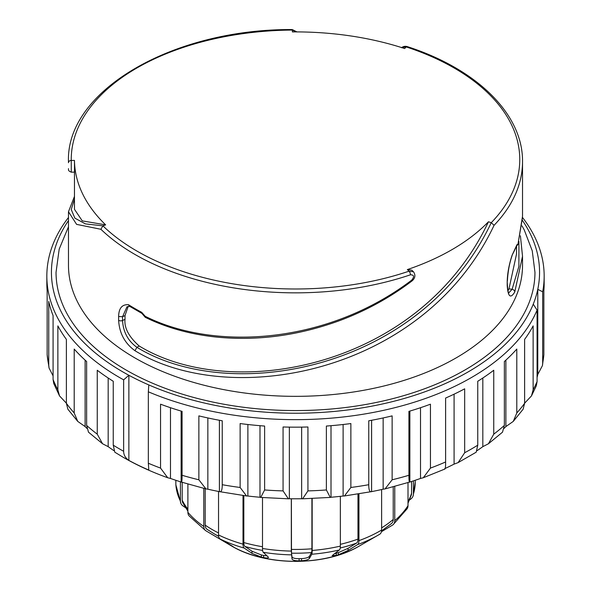 <?xml version="1.0" encoding="UTF-8"?>
<svg xmlns="http://www.w3.org/2000/svg" width="591" height="591" viewBox="0 0 591 591"><rect width="100%" height="100%" fill="white"/><g stroke="black" fill="none" stroke-linecap="round" stroke-linejoin="round"><path stroke-width="0.89" d="M71.282 172.04L71.245 160.457L74.466 160.427A221.034 127.612 180 0 0 105.649 224.868L102.878 225.821L85.451 223.9L74.887 218.16L71.245 209.569L74.466 199.019M522.525 161.771A227.025 131.069 180 0 1 494.069 225.311C423.961 373.542 231.051 409.504 134.97 350.707C124.79 343.305 119.345 333.161 118.628 320.285L118.628 316.503C118.791 308.236 122.078 304.299 128.491 304.697L129.326 306.131L141.943 313.415L141.663 312.307L145.223 316.311C215.612 351.556 327.939 343.696 411.72 280.134C414.535 276.618 414.106 274.837 410.435 274.808A227.025 131.069 180 0 1 100.906 229.286L76.601 224.373L68.475 211.733L68.475 265.27A227.025 131.069 180 0 0 134.97 357.954A227.025 131.069 180 0 0 456.03 357.954A227.025 131.069 180 0 0 522.525 265.27L522.525 256.235L514.768 291.998C510.513 298.98 507.987 296.8 507.196 285.46L507.196 281.678C507.455 272.99 509.117 264.111 512.183 255.031L517.007 244.637L518.004 244.083L522.525 216.269L522.525 161.771C523.175 114.395 477.055 68.999 407.073 46.549A2.763 1.116 108.1 0 0 406.216 46.918L404.658 48.551A221.034 127.612 0 0 0 292.397 31.914L292.353 30.06L296.069 31.907M413.537 271.823L409.038 271.173L407.376 269.577A221.034 127.612 0 0 0 488.454 221.773L491.269 222.674C421.464 369.922 231.576 405.145 136.905 347.316L139.18 345.994C128.831 336.767 124.11 327.872 125.011 319.325L125.011 315.564L128.173 306.404M105.649 224.868L82.267 220.879L74.466 209.303L74.466 172.136M507.928 290.72L508.999 288.822L516.534 253.975L516.534 246.307M407.376 269.577L411.831 270.19L413.508 271.794M488.454 221.773C419.521 368.038 232.477 402.929 139.18 345.994M74.466 160.427L74.503 172.011M518.928 241.468L518.891 266.364L512.109 289.302L508.999 288.822M68.475 161.771C65.764 90.911 172.498 28.907 292.183 29.55L292.353 30.06A224.262 129.473 180 0 0 71.245 160.457A2.763 2.253 -0.7 0 0 68.482 162.724A227.025 131.069 180 0 1 68.475 161.771L68.482 162.724M68.475 211.733L74.466 196.397M68.475 226.759L59.196 249.129L56.042 272.318A239.458 138.25 0 0 0 126.179 370.077A239.458 138.25 0 0 0 387.135 400.041A239.458 138.25 0 0 0 534.958 272.318L532.247 250.806L524.254 229.951L522.023 225.88M68.475 220.591A244.061 140.909 0 0 0 128.875 375.278A244.061 140.909 180 0 0 148.814 384.933A244.061 140.909 0 0 0 533.252 304.151A244.061 140.909 180 0 0 537.773 289.346L542.671 291.791L542.671 363.229L542.442 365.6L537.773 374.495L537.773 289.346A244.061 140.909 0 0 0 522.429 220.458M522.518 217.488A248.663 143.569 180 0 1 544.163 276.078A248.663 143.569 180 0 1 542.671 291.791M542.442 365.6L543.853 354.696L543.853 290.772A248.663 143.569 0 0 0 544.163 283.599L544.163 276.078M148.814 384.933L148.341 391.803L148.341 463.241L148.814 470.081A244.061 140.909 180 0 1 128.875 460.419C125.366 457.959 123.63 454.915 123.652 451.28A248.663 143.569 0 0 1 119.663 449.034A248.663 143.569 180 0 1 113.243 445.178L114.794 452.189L123.482 457.464C136.986 465.25 151.724 472.01 167.696 477.735L160.553 468.102L160.553 404.185A248.663 143.569 0 0 0 182.087 411.366L182.087 475.282C182.094 480.638 181.777 482.877 181.134 482.005A239.458 138.25 180 0 1 170.489 478.451L167.689 477.742M113.827 450.608A239.458 138.25 180 0 1 108.175 446.656L102.568 443.767L97.256 434.186L97.256 370.262A248.663 143.569 0 0 0 113.243 381.261L113.243 445.178M97.256 434.186A248.663 143.569 180 0 1 86.633 425.424L88.502 432.184L102.568 443.767M86.847 428.372A239.458 138.25 180 0 1 85.119 426.569L77.746 421.413L74.2 412.991L74.2 349.074A248.663 143.569 0 0 0 86.633 361.507L86.633 425.424M74.2 412.991A248.663 143.569 180 0 1 66.377 403.298L67.884 409.223L77.746 421.413M66.377 403.188L59.521 395.911L57.866 389.809L57.866 325.892A248.663 143.569 0 0 0 66.377 339.382L66.377 403.298M57.866 389.809A248.663 143.569 180 0 1 53.079 379.481L53.774 383.559L59.521 395.911M53.079 375.883L49.06 368.045L48.758 365.341L48.758 301.425A248.663 143.569 0 0 0 53.079 315.564L53.079 379.481M48.758 365.341A248.663 143.569 180 0 1 47.147 354.696L49.06 368.045M123.652 451.28L123.652 379.843A248.663 143.569 180 0 1 46.837 276.078L46.837 283.599A248.663 143.569 0 0 0 47.147 290.772L47.147 354.696M46.837 276.078A248.663 143.569 180 0 1 68.475 217.495M123.652 379.843L128.875 375.278L128.875 460.419M444.661 468.693C445.304 469.564 445.621 467.326 445.614 461.97L445.614 398.053A248.663 143.569 0 0 0 464.666 388.826L464.666 452.743L458.106 462.62L476.206 452.189L477.757 445.178L477.757 381.261A248.663 143.569 0 0 0 493.744 370.262L493.744 434.186L488.432 443.767L502.498 432.184L504.367 425.424L504.367 361.507A248.663 143.569 0 0 0 516.8 349.074L516.8 412.991L513.254 421.413L523.116 409.223L524.623 403.298L524.623 339.382A248.663 143.569 0 0 0 533.134 325.892L533.134 389.809L531.479 395.911L536.296 385.849L537.079 381.557L537.079 310.12A248.663 143.569 180 0 1 148.341 391.803M198.871 479.796L198.871 415.879A248.663 143.569 0 0 0 222.238 420.792L222.238 484.709C222.253 490.065 221.307 492.369 219.401 491.623A239.458 138.25 180 0 1 207.855 489.193L205.941 488.912L198.871 479.796A248.663 143.569 0 0 1 182.087 475.282M240.131 487.479L240.131 423.555A248.663 143.569 0 0 0 264.62 426.052L264.62 489.969L260.742 497.415L259.988 497.26A239.458 138.25 180 0 1 247.88 496.026L246.543 495.967L240.131 487.479A248.663 143.569 0 0 1 222.238 484.709M283.067 490.899L283.067 426.983A248.663 143.569 0 0 0 307.933 426.983L307.933 490.899L302.629 498.804L301.646 498.745A239.458 138.25 180 0 1 289.354 498.745L288.371 498.804L283.067 490.899A248.663 143.569 0 0 1 264.62 489.969M326.38 489.969L326.38 426.052A248.663 143.569 0 0 0 350.869 423.555L350.869 487.479L344.457 495.967L343.12 496.026A239.458 138.25 180 0 1 331.012 497.26L330.258 497.415L326.38 489.969A248.663 143.569 0 0 1 307.933 490.899M371.599 420.275L371.599 491.623C369.693 492.369 368.747 490.065 368.762 484.709L368.762 420.792A248.663 143.569 0 0 0 392.128 415.879L392.128 479.796L385.059 488.912L383.145 489.193A239.458 138.25 180 0 1 371.599 491.623L344.457 495.967M409.866 411.077L409.866 482.005C409.223 482.877 408.906 480.638 408.913 475.282L408.913 411.366A248.663 143.569 0 0 0 430.447 404.185L430.447 468.102L423.311 477.742L420.511 478.451A239.458 138.25 180 0 1 409.866 482.005L385.059 488.912M537.079 310.12L533.252 304.151M537.773 374.495A244.061 140.909 180 0 1 537.079 377.523M531.479 395.911L524.623 403.188M513.254 421.413L505.881 426.569A239.458 138.25 180 0 1 504.153 428.372M488.432 443.767L482.825 446.656A239.458 138.25 180 0 1 477.173 450.608M458.106 462.62L454.08 464.127A239.458 138.25 180 0 1 445.252 468.419M246.543 495.967L219.401 491.623L219.401 420.275M205.941 488.912L181.134 482.005L181.134 411.077M231.738 545.766C234.154 547.266 233.984 547.266 231.236 545.774C233.984 547.266 234.154 547.266 231.738 545.766L220.273 539.088A9.212 4.831 -64.2 0 1 218.537 534.966L218.537 491.453M262.5 497.556L262.5 548.463A9.212 2.076 -80.6 0 0 263.239 552.282L268.159 556.944C268.757 558.074 267.243 558.281 263.623 557.572A92.1 53.175 180 0 1 261.37 557.077L252.017 553.368L244.194 548.064A9.212 3.295 -74.3 0 1 243.012 544.141L243.012 495.524M312.166 498.531L312.166 550.465A9.212 1.049 -94.6 0 1 311.789 554.24L309.307 558.606C307.977 559.825 305.384 560.534 301.528 560.748A92.1 53.175 180 0 1 299.112 560.822C295.249 560.844 292.892 560.283 292.035 559.13L291.319 551.093L291.319 498.767M358.944 493.958L358.944 540.632A9.212 3.982 -109.8 0 1 357.518 544.629L348.062 550.465L338.384 554.742A92.1 53.175 180 0 1 336.235 555.377L332.12 555.651L339.337 549.977A9.212 2.815 -103.1 0 0 340.35 546.106L340.35 496.344M357.518 544.629A117.033 67.566 0 0 0 378.255 535.106A117.033 67.566 0 0 0 379.688 534.264A9.212 5.408 -120.9 0 0 379.725 534.242A9.212 5.408 -120.9 0 0 381.623 530.031L381.623 489.54M381.431 531.715L392.52 525.111A9.212 6.235 -130.6 0 0 393.111 524.69A9.212 6.235 -130.6 0 0 394.758 520.671L394.758 486.526M393.111 524.69L407.147 508.748A9.212 7.07 -147.8 0 0 408.004 505.66L408.004 482.795M409.511 499.964L410.752 499.063A9.212 7.402 -163 0 0 413.146 495.783A9.212 7.402 -163 0 0 413.412 494.017L413.412 480.867M185.544 507.691L183.003 505.955A9.212 7.225 -26.4 0 1 181.016 503.702L175.859 484.797A9.212 7.513 -3.5 0 1 175.845 484.428L175.845 480.291M181.016 503.702A9.212 7.225 -26.4 0 1 180.41 501.065L180.41 481.776M231.236 545.471L231.236 545.774A92.1 53.175 180 0 1 230.379 545.286A92.1 53.175 180 0 1 229.53 544.791L205.853 530.762A9.212 5.762 -55.5 0 1 205.616 530.615L189.135 515.928A9.212 6.76 -40.2 0 1 187.886 512.316L187.886 484.243M205.616 530.615A9.212 5.762 -55.5 0 1 203.784 526.448L203.784 488.402M207.264 529.455A9.212 5.762 -55.5 0 1 207.027 529.307A9.212 5.762 -55.5 0 1 205.195 525.14L205.195 488.735M268.159 556.944L268.447 557.431M230.379 545.286L231.724 546.069A90.194 52.074 180 0 1 231.724 546.062L230.372 545.286A92.1 53.175 180 0 1 230.372 545.286M187.886 511.156L182.782 502.786A9.212 7.225 -26.4 0 1 182.183 500.149L182.183 482.552M408.004 503.192L411.336 494.977A9.212 7.402 -163 0 0 411.595 493.212L411.595 481.451M381.579 530.903L391.589 523.471A9.212 6.235 -130.6 0 0 393.229 519.452L393.229 486.925M338.384 554.742L338.384 552.615L348.062 548.337L356.543 543.107A9.212 3.982 -109.8 0 0 357.969 539.11L357.969 494.113M338.384 552.615A92.1 53.175 180 0 1 336.235 553.25L336.235 555.377M334.388 553.693L336.235 553.25M301.528 560.748L301.528 558.621C305.392 558.406 307.985 557.697 309.307 556.478L311.531 552.563A9.212 1.049 -94.6 0 0 311.908 548.788L311.908 498.545M301.528 558.621A92.1 53.175 180 0 1 299.112 558.694L299.112 560.822M311.531 552.563A115.186 66.502 180 0 1 291.481 553.169L292.035 557.003C292.892 558.155 295.249 558.717 299.112 558.694M291.481 553.169L291.385 498.767M263.623 557.572L263.623 555.451L267.006 555.85M263.623 555.451A92.1 53.175 180 0 1 261.37 554.949L261.37 557.077M262.611 550.443A115.186 66.502 180 0 1 245.006 546.483L252.017 551.24L261.37 554.949M245.006 546.483A9.212 3.295 -74.3 0 1 243.824 542.568L243.824 495.627M170.489 478.451L170.489 407.701M207.855 489.193L207.855 417.948M247.88 496.026L247.88 424.508M259.988 497.26L259.988 425.69M289.354 498.745L289.354 427.116M301.646 498.745L301.646 427.116M331.012 497.26L331.012 425.69M343.12 496.026L343.12 424.508M383.145 489.193L383.145 417.948M420.511 478.451L420.511 407.701M454.08 464.127L454.08 394.182M482.825 446.656L482.825 378.011M505.881 426.569L505.881 360.133M108.175 446.656L108.175 378.011M85.119 426.569L85.119 360.133M494.069 225.311L491.269 222.674A224.262 129.473 180 0 0 406.216 46.918L401.688 47.598M134.97 350.707L136.905 347.316C127.981 340.904 123.194 331.965 122.544 320.499L125.011 319.325M118.628 320.27A2.763 1.596 0 0 0 122.544 320.499L122.544 316.746L126.954 306.803L129.954 306.337M411.72 280.134A2.763 0.421 52.8 0 1 411.979 280.961C389.543 297.953 364.95 311.346 338.207 321.135C297.184 335.858 256.354 341.147 215.722 337.003C189.8 334.21 166.33 327.658 145.32 317.345L145.223 316.311M100.906 229.286L102.878 225.821A224.262 129.473 180 0 0 409.038 271.173A2.763 1.145 -108.7 0 1 410.435 274.808M507.196 285.453A2.763 1.596 0 0 0 507.381 284.877L507.196 281.678M514.768 291.998A2.763 2.201 -154.5 0 0 512.109 289.302L508.748 292.892M516.468 246.336L518.004 244.083M128.491 304.697A227.025 131.069 0 0 0 141.663 312.307M512.183 255.031A227.025 131.069 0 0 0 517.007 244.637M542.671 363.229A248.663 143.569 0 0 0 543.853 354.696M148.341 463.241A248.663 143.569 0 0 0 160.553 468.102M350.869 487.479A248.663 143.569 0 0 0 368.762 484.709M392.128 479.796A248.663 143.569 0 0 0 408.913 475.282M430.447 468.102A248.663 143.569 0 0 0 445.614 461.97M464.666 452.743A248.663 143.569 0 0 0 477.757 445.178M493.744 434.186A248.663 143.569 0 0 0 504.367 425.424M516.8 412.991A248.663 143.569 0 0 0 524.623 403.298M533.134 389.809A248.663 143.569 0 0 0 537.079 381.557M218.537 534.966A119.729 69.125 0 0 0 243.012 544.141M262.5 548.463A119.729 69.125 0 0 0 291.319 551.093M312.166 550.465A119.729 69.125 0 0 0 340.35 546.106M358.944 540.632A119.729 69.125 0 0 0 381.623 530.031M394.758 520.671A119.729 69.125 0 0 0 408.004 505.66M413.412 494.017A119.729 69.125 0 0 0 415.229 482.012L415.229 480.269M180.41 501.065A119.729 69.125 180 0 1 175.845 484.428M203.784 526.448A119.729 69.125 180 0 1 187.886 512.316M218.633 536.236A115.186 66.502 180 0 1 214.045 533.732L218.663 536.399M311.789 554.24A117.033 67.566 0 0 0 339.337 549.977M263.239 552.282A117.033 67.566 0 0 0 291.415 554.86M220.273 539.088A117.033 67.566 0 0 0 244.194 548.064M379.725 534.242L359.276 546.062A90.194 52.074 180 0 1 231.724 546.069L231.724 546.062M187.886 509.183A117.89 68.061 180 0 1 182.183 500.149M348.062 550.465L348.062 548.337M309.307 558.606L309.307 556.478M292.035 557.003L292.035 559.13M252.017 551.24L252.017 553.368M218.537 532.949A117.89 68.061 180 0 1 205.195 525.14M262.5 546.734A117.89 68.061 180 0 1 243.824 542.568M311.908 548.788A117.89 68.061 180 0 1 291.385 549.408M357.969 539.11A117.89 68.061 180 0 1 340.35 544.333M356.543 543.107A115.186 66.502 180 0 1 340.217 547.997M393.229 519.452A117.89 68.061 180 0 1 381.623 527.866M411.595 493.212A117.89 68.061 180 0 1 408.004 501.715M118.628 316.503L122.544 316.746L125.011 315.564M68.497 169.351A2.763 2.704 176.4 0 0 68.504 169.521L68.475 168.642M292.22 29.557L296.978 31.907M444.986 468.988L423.304 477.735M330.258 497.415L302.629 498.804M288.371 498.804L260.742 497.415M359.276 546.062C325.272 566.466 265.728 566.466 231.724 546.069M415.229 482.012L413.146 495.783M207.027 529.307L214.045 533.732M145.201 317.241L141.818 313.326M411.979 280.961C415.237 278.191 415.739 275.133 413.493 271.779M68.504 169.506C68.297 170.481 69.228 171.375 71.304 172.166L74.525 172.136M401.555 47.731C403.077 46.423 404.916 46.032 407.073 46.549M512.124 255.548C509.494 262.958 507.913 271.476 507.381 281.109M508.489 292.87L508.858 293.018C508.363 293.431 507.868 290.713 507.381 284.862M520.405 235.809L522.525 256.235M517.864 244.807L522.518 217.325"/></g></svg>
